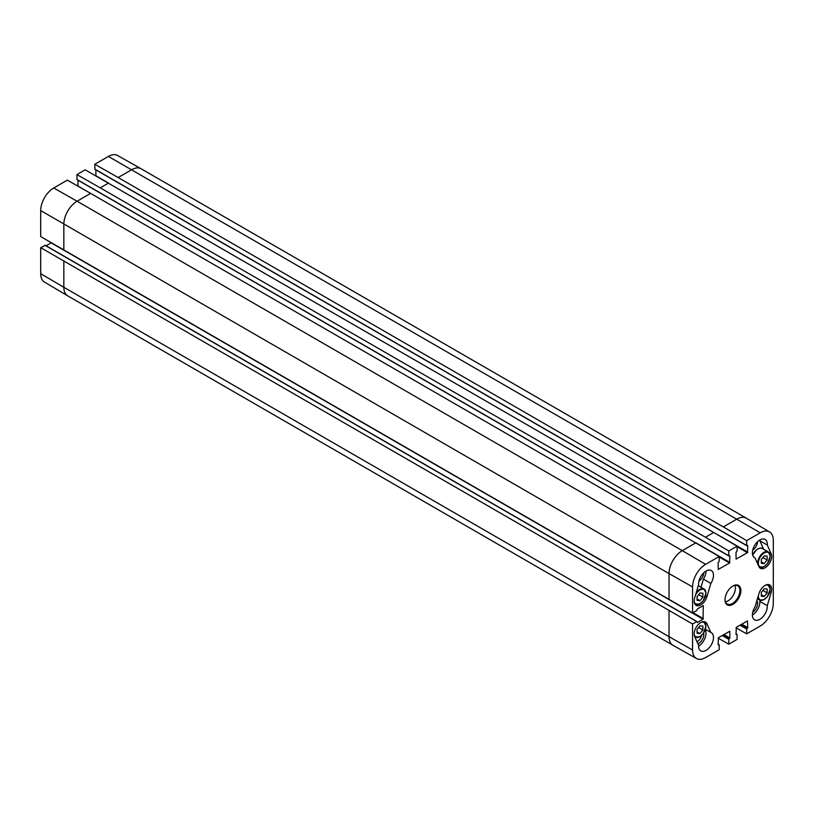 <?xml version="1.0" encoding="UTF-8"?>
<svg xmlns="http://www.w3.org/2000/svg" width="814" height="814" viewBox="0 0 814 814"><rect width="100%" height="100%" fill="white"/><g stroke="black" fill="none" stroke-linecap="round" stroke-linejoin="round"><path stroke-width="1.22" d="M697.089 596.55L699.989 592.958L702.889 593.202L702.889 597.089L699.989 600.671L697.089 600.427L697.089 596.55M699.989 600.671L697.089 599.002M702.889 597.089L698.636 594.637M700.996 587.25L703.408 579.11A10.541 6.085 120 0 0 706.033 571.041M698.921 581.165A7.397 4.274 120 0 0 703.795 572.72M761.334 559.462L764.234 555.87L767.134 556.115L767.134 559.991L764.234 563.583L761.334 563.339L761.334 559.462M764.234 563.583L761.334 561.914M767.134 559.991L762.881 557.539M757.773 549.012A8.313 4.803 120 0 0 752.675 555.056M763.634 549.226L759.818 540.72A10.541 6.085 120 0 0 759.849 539.967M752.736 550.101A7.397 4.274 120 0 0 757.61 541.656M40.7 273.667A18.447 10.653 120 0 0 44.465 282.082L67.664 295.808A18.732 10.816 120 0 0 67.725 295.848L672.903 645.237A18.732 10.816 120 0 0 672.964 645.278L696.448 658.506A18.447 10.653 -60 0 1 692.572 650.03L692.572 624.023L40.7 247.67L40.7 273.667L63.838 287.271A18.732 10.816 120 0 0 67.664 295.808M40.7 247.67L45.218 245.441M46.093 245.797L51.272 242.796M746.682 540.638L760.256 532.794A18.447 10.653 -60 0 1 769.535 531.918L746.336 518.192A18.732 10.816 120 0 0 746.275 518.152A18.732 10.816 120 0 0 736.914 519.088L723.331 526.923L746.682 540.638L746.682 545.472L747.761 545.614L747.425 552.686L736.1 559.116L735.998 552.401L737.077 551.017L737.077 546.184L713.736 532.468L705.453 537.25L728.795 550.966L728.795 555.789L729.873 555.931L729.548 563.013L718.213 569.434L718.121 562.718L719.2 561.334L719.2 556.501L90.669 193.396L67.318 180.148L53.744 187.983A18.447 10.653 120 0 0 40.7 210.582L40.7 236.579L692.572 612.932L696.764 610.52L697.425 608.892L703.286 605.626L703.052 619.22L697.425 622.466L696.764 621.611L692.572 624.023M77.981 186.203L78.002 180.22M76.923 179.436L728.795 555.789L77.025 179.65L76.923 174.603L100.264 187.851L705.453 537.25M747.761 552.116L85.205 169.821L76.923 174.603M95.869 175.875L95.879 169.892M94.8 169.108L746.682 545.472L94.902 169.322L94.8 164.286L118.152 177.523L723.331 526.923M746.275 518.152L141.097 168.763A18.732 10.816 120 0 0 141.036 168.722L117.552 155.494A18.447 10.653 120 0 0 108.384 156.441L94.8 164.286M696.448 658.506A18.447 10.653 -60 0 0 705.616 657.559L719.2 649.714L719.2 644.891L718.121 644.749L718.447 637.667L729.782 631.247L729.873 637.962L728.795 639.346L728.795 644.179L718.131 638.125M728.795 644.179L737.077 639.397L737.077 634.564L735.998 634.421L736.334 627.35L747.425 620.94L747.761 627.635L746.682 629.019L746.682 633.852L736.019 627.798M769.535 531.918A18.447 10.653 -60 0 1 773.3 540.333L773.3 603.418A18.447 10.653 -60 0 1 760.256 626.017L746.682 633.852M701.383 635.622A5.759 3.327 -60 0 1 696.988 641.737M697.934 643.843A7.397 4.274 120 0 0 703.642 633.048M752.736 612.24A7.397 4.274 120 0 0 756.867 600.701M755.016 557.916A10.541 6.085 -60 0 1 754.578 557.702A10.541 6.085 -60 0 1 754.578 545.533A10.541 6.085 -60 0 1 765.109 539.448A10.541 6.085 -60 0 1 767.266 545.024L771.184 553.744A9.371 5.403 -60 0 1 768.731 564.428A9.371 5.403 -60 0 1 760.378 568.304A9.371 5.403 -60 0 1 758.933 566.636L755.016 557.916L754.161 557.427M767.266 545.024L759.818 540.72M710.856 583.414L706.939 596.662A9.371 5.403 -60 0 1 696.133 605.392A9.371 5.403 -60 0 1 694.688 597.903L698.605 584.666A10.541 6.085 -60 0 1 702.889 573.656A10.541 6.085 -60 0 1 711.304 570.522A10.541 6.085 -60 0 1 710.856 583.414L703.408 579.11M710.856 632.437A10.541 6.085 -60 0 1 711.304 632.651A10.541 6.085 -60 0 1 711.304 644.82A10.541 6.085 -60 0 1 700.762 650.905A10.541 6.085 -60 0 1 698.605 645.339L694.688 636.609A9.371 5.403 -60 0 1 697.14 625.925A9.371 5.403 -60 0 1 705.494 622.059A9.371 5.403 -60 0 1 706.939 623.717L710.856 632.437L705.463 629.324M698.585 646.082A10.541 6.085 120 0 0 705.28 629.853M767.266 605.697A10.541 6.085 -60 0 1 762.983 616.697A10.541 6.085 -60 0 1 754.578 619.841A10.541 6.085 -60 0 1 755.016 606.939L758.933 593.701A9.371 5.403 -60 0 1 769.739 584.961A9.371 5.403 -60 0 1 771.184 592.45L767.266 605.697L759.818 601.393L760.144 600.294M752.39 615.018A10.541 6.085 120 0 0 759.818 601.393M732.681 586.151A10.541 6.085 -60 0 1 737.708 585.765A10.541 6.085 -60 0 1 737.708 597.934A10.541 6.085 -60 0 1 727.177 604.019A10.541 6.085 -60 0 1 724.989 599.47M724.989 599.765A11.243 6.492 120 0 0 732.936 604.354A11.243 6.492 120 0 0 740.882 590.588A11.243 6.492 120 0 0 732.936 585.999A11.243 6.492 120 0 0 724.989 599.765M725.437 601.861A10.541 6.085 120 0 0 733.241 595.349A10.541 6.085 120 0 0 734.981 585.337M728.795 550.966L737.077 546.184M692.572 612.932L692.572 586.935A18.447 10.653 -60 0 1 705.616 564.346L719.2 556.501M761.334 592.348L764.234 588.756L767.134 589L767.134 592.877L764.234 596.469L761.334 596.224L761.334 592.348M767.134 592.877L762.881 590.425M764.234 596.469L761.334 594.8M697.089 629.436L699.989 625.844L702.889 626.088L702.889 629.975L699.989 633.557L697.089 633.312L697.089 629.436M702.889 629.975L698.636 627.523M699.989 633.557L697.089 631.888M695.604 594.8A8.313 4.803 -60 0 1 702.085 589.255A8.313 4.803 -60 0 1 705.87 593.406A8.313 4.803 -60 0 1 700.488 603.276A8.313 4.803 -60 0 1 694.2 601.302M705.86 593.223A8.781 5.067 120 0 0 705.87 593.03A8.781 5.067 120 0 0 704.049 589.01A8.781 5.067 120 0 0 696.275 592.551M694.739 603.825A8.781 5.067 120 0 0 695.268 604.212A8.781 5.067 120 0 0 699.826 603.683M770.105 556.318A8.313 4.803 -60 0 1 761.294 567.287A8.313 4.803 -60 0 1 761.294 555.535A8.313 4.803 -60 0 1 770.105 556.318M770.105 556.135A8.781 5.067 120 0 0 770.105 555.931A8.781 5.067 120 0 0 768.294 551.912A8.781 5.067 120 0 0 761.171 554.66A8.781 5.067 120 0 0 757.742 563.98M758.984 566.737A8.781 5.067 120 0 0 759.513 567.124A8.781 5.067 120 0 0 764.071 566.595M752.716 555.209A8.781 5.067 -60 0 1 762.331 548.473L768.294 551.912L770.248 556.125L767.388 563.756L763.654 566.971L759.035 566.849M729.873 637.962L723.911 634.513M723.249 634.9L729.548 638.532M722.842 635.134L729.13 638.766M722.171 635.52L728.795 639.346M719.2 557.041L729.548 563.013M78.002 186.08L90.649 193.386L77.086 201.231L53.744 187.983M141.036 168.722A18.732 10.816 120 0 0 131.726 169.688L118.152 177.523M760.256 532.794L108.384 156.441M108.547 183.069L100.264 187.851M741.798 624.196L747.761 627.635M741.137 624.572L747.425 628.205M740.72 624.816L747.008 628.449M740.058 625.193L746.682 629.019M693.029 612.667L703.377 618.65M51.18 242.867L703.052 619.22M44.882 245.258L696.764 621.611M729.873 562.433L695.868 542.806L682.274 550.63L77.086 201.231A18.732 10.816 120 0 0 63.838 224.176L63.838 250.173M705.616 564.346L682.274 550.63A18.732 10.816 120 0 0 669.027 573.575L40.7 210.582M63.838 261.263L63.838 287.271L669.027 636.67A18.732 10.816 120 0 0 672.903 645.237M692.572 586.935L669.027 573.575L669.027 599.572M669.027 610.663L669.027 636.67L692.572 650.03M771.184 553.744L769.027 552.503M706.939 596.662L705.626 595.899M706.939 623.717L704.782 622.476M771.184 592.45L769.871 591.697M718.121 644.271L718.864 644.698M735.998 633.943L736.741 634.371M95.879 175.753L108.527 183.058M737.077 546.713L747.425 552.686M765.231 585.337A8.313 4.803 -60 0 1 770.105 589.204A8.313 4.803 -60 0 1 764.081 599.47A8.313 4.803 -60 0 1 758.363 595.644M770.105 589.021A8.781 5.067 120 0 0 770.105 588.817A8.781 5.067 120 0 0 768.294 584.798A8.781 5.067 120 0 0 767.683 584.533M757.834 597.425A8.781 5.067 120 0 0 759.513 600.01A8.781 5.067 120 0 0 764.071 599.48M700.986 622.425A8.313 4.803 -60 0 1 705.87 626.292A8.313 4.803 -60 0 1 700.488 636.161A8.313 4.803 -60 0 1 694.2 634.177M705.86 626.108A8.781 5.067 120 0 0 705.87 625.915A8.781 5.067 120 0 0 704.049 621.896A8.781 5.067 120 0 0 703.449 621.631M694.739 636.711A8.781 5.067 120 0 0 695.268 637.097A8.781 5.067 120 0 0 699.826 636.568M694.8 603.947L699.419 604.059L703.154 600.844L706.003 593.223L704.049 589.01L698.3 585.693M752.635 554.914L756.745 549.521L760.001 548.056L762.331 548.473M45.116 245.228L696.998 621.591M718.121 644.108L719.098 644.678M77.025 179.65L728.896 556.003M735.998 633.78L736.975 634.35M94.902 169.322L746.774 545.685M757.427 598.809L759.513 600.01L763.654 599.857L767.388 596.642L770.248 589.01L767.816 584.533M694.79 636.823L699.419 636.945L703.154 633.73L706.003 626.108L703.581 621.621"/></g></svg>
